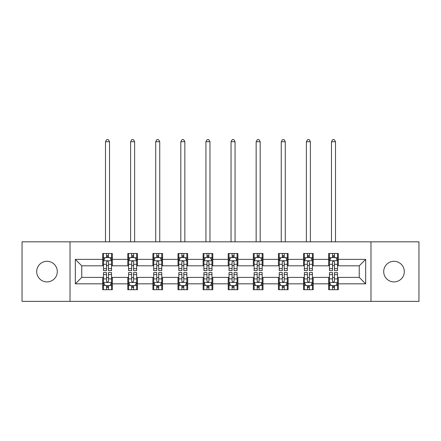 <?xml version="1.0" encoding="UTF-8"?>
<svg xmlns="http://www.w3.org/2000/svg" width="441" height="441" viewBox="0 0 441 441"><rect width="100%" height="100%" fill="white"/><g stroke="black" fill="none" stroke-linecap="round" stroke-linejoin="round"><path stroke-width="0.66" d="M394 261.298A10.303 10.303 0 0 0 383.703 271.601A10.303 10.303 0 0 0 394 281.904A10.303 10.303 0 0 0 404.303 271.601A10.303 10.303 0 0 0 394 261.298M47 261.298A10.303 10.303 0 0 0 36.697 271.601A10.303 10.303 0 0 0 47 281.904A10.303 10.303 0 0 0 57.297 271.601A10.303 10.303 0 0 0 47 261.298M370.986 301.379L418.95 301.379L418.95 241.828L370.986 241.828L370.986 301.379L70.014 301.379L70.014 241.828L22.05 241.828L22.05 301.379L70.014 301.379M370.986 241.828L70.014 241.828M338.313 259.369L338.313 253.492L328.655 253.492L328.655 259.369L313.209 259.369L313.209 253.492L303.551 253.492L303.551 259.369L288.1 259.369L288.1 253.492L278.442 253.492L278.442 259.369L262.99 259.369L262.99 253.492L253.332 253.492L253.332 259.369L237.881 259.369L237.881 253.492L228.223 253.492L228.223 259.369L212.777 259.369L212.777 253.492L203.119 253.492L203.119 259.369L187.668 259.369L187.668 253.492L178.01 253.492L178.01 259.369L162.558 259.369L162.558 253.492L152.9 253.492L152.9 259.369L137.449 259.369L137.449 253.492L127.791 253.492L127.791 259.369L112.345 259.369L112.345 253.492L102.687 253.492L102.687 259.369L75.323 259.369L75.323 283.833L81.761 277.395L102.687 277.395L102.687 289.709L112.345 289.709L112.345 277.395L127.791 277.395L127.791 289.709L137.449 289.709L137.449 277.395L152.9 277.395L152.9 289.709L162.558 289.709L162.558 277.395L178.01 277.395L178.01 289.709L187.668 289.709L187.668 277.395L203.119 277.395L203.119 289.709L212.777 289.709L212.777 277.395L228.223 277.395L228.223 289.709L237.881 289.709L237.881 277.395L253.332 277.395L253.332 289.709L262.99 289.709L262.99 277.395L278.442 277.395L278.442 289.709L288.1 289.709L288.1 277.395L303.551 277.395L303.551 289.709L313.209 289.709L313.209 277.395L328.655 277.395L328.655 289.709L338.313 289.709L338.313 277.395L359.239 277.395L359.239 265.807L338.313 265.807L338.313 259.369L365.677 259.369L365.677 283.833L338.313 283.833M328.655 283.833L313.209 283.833M303.551 283.833L288.1 283.833M278.442 283.833L262.99 283.833M253.332 283.833L237.881 283.833M228.223 283.833L212.777 283.833M203.119 283.833L187.668 283.833M178.01 283.833L162.558 283.833M152.9 283.833L137.449 283.833M127.791 283.833L112.345 283.833M102.687 283.833L75.323 283.833M328.655 259.369L328.655 265.807L313.209 265.807L313.209 259.369M303.551 259.369L303.551 265.807L288.1 265.807L288.1 259.369M278.442 259.369L278.442 265.807L262.99 265.807L262.99 259.369M253.332 259.369L253.332 265.807L237.881 265.807L237.881 259.369M228.223 259.369L228.223 265.807L212.777 265.807L212.777 259.369M203.119 259.369L203.119 265.807L187.668 265.807L187.668 259.369M178.01 259.369L178.01 265.807L162.558 265.807L162.558 259.369M152.9 259.369L152.9 265.807L137.449 265.807L137.449 259.369M127.791 259.369L127.791 265.807L112.345 265.807L112.345 259.369M102.687 259.369L102.687 265.807L81.761 265.807L75.323 259.369M81.761 265.807L81.761 277.395M365.677 283.833L359.239 277.395M359.239 265.807L365.677 259.369M102.687 257.516L103.492 257.516M106.546 257.516L108.48 257.516M111.54 257.516L112.345 257.516M102.687 265.647L103.492 265.647M106.546 265.647L108.48 265.647M111.54 265.647L112.345 265.647M102.687 277.554L103.492 277.554M106.546 277.554L108.48 277.554M111.54 277.554L112.345 277.554M102.687 285.685L103.492 285.685M106.546 285.685L108.48 285.685M111.54 285.685L112.345 285.685M127.791 277.554L128.596 277.554M131.655 277.554L133.59 277.554M136.644 277.554L137.449 277.554M127.791 285.685L128.596 285.685M131.655 285.685L133.59 285.685M136.644 285.685L137.449 285.685M127.791 257.516L128.596 257.516M131.655 257.516L133.59 257.516M136.644 257.516L137.449 257.516M127.791 265.647L128.596 265.647M131.655 265.647L133.59 265.647M136.644 265.647L137.449 265.647M152.9 277.554L153.705 277.554M156.764 277.554L158.694 277.554M161.753 277.554L162.558 277.554M152.9 285.685L153.705 285.685M156.764 285.685L158.694 285.685M161.753 285.685L162.558 285.685M152.9 257.516L153.705 257.516M156.764 257.516L158.694 257.516M161.753 257.516L162.558 257.516M152.9 265.647L153.705 265.647M156.764 265.647L158.694 265.647M161.753 265.647L162.558 265.647M178.01 277.554L178.814 277.554M181.874 277.554L183.803 277.554M186.863 277.554L187.668 277.554M178.01 285.685L178.814 285.685M181.874 285.685L183.803 285.685M186.863 285.685L187.668 285.685M178.01 257.516L178.814 257.516M181.874 257.516L183.803 257.516M186.863 257.516L187.668 257.516M178.01 265.647L178.814 265.647M181.874 265.647L183.803 265.647M186.863 265.647L187.668 265.647M203.119 277.554L203.924 277.554M206.978 277.554L208.913 277.554M211.972 277.554L212.777 277.554M203.119 285.685L203.924 285.685M206.978 285.685L208.913 285.685M211.972 285.685L212.777 285.685M203.119 257.516L203.924 257.516M206.978 257.516L208.913 257.516M211.972 257.516L212.777 257.516M203.119 265.647L203.924 265.647M206.978 265.647L208.913 265.647M211.972 265.647L212.777 265.647M228.223 277.554L229.028 277.554M232.087 277.554L234.022 277.554M237.076 277.554L237.881 277.554M228.223 285.685L229.028 285.685M232.087 285.685L234.022 285.685M237.076 285.685L237.881 285.685M228.223 257.516L229.028 257.516M232.087 257.516L234.022 257.516M237.076 257.516L237.881 257.516M228.223 265.647L229.028 265.647M232.087 265.647L234.022 265.647M237.076 265.647L237.881 265.647M253.332 277.554L254.137 277.554M257.197 277.554L259.126 277.554M262.186 277.554L262.99 277.554M253.332 285.685L254.137 285.685M257.197 285.685L259.126 285.685M262.186 285.685L262.99 285.685M253.332 257.516L254.137 257.516M257.197 257.516L259.126 257.516M262.186 257.516L262.99 257.516M253.332 265.647L254.137 265.647M257.197 265.647L259.126 265.647M262.186 265.647L262.99 265.647M278.442 277.554L279.247 277.554M282.306 277.554L284.236 277.554M287.295 277.554L288.1 277.554M278.442 285.685L279.247 285.685M282.306 285.685L284.236 285.685M287.295 285.685L288.1 285.685M278.442 257.516L279.247 257.516M282.306 257.516L284.236 257.516M287.295 257.516L288.1 257.516M278.442 265.647L279.247 265.647M282.306 265.647L284.236 265.647M287.295 265.647L288.1 265.647M303.551 277.554L304.356 277.554M307.41 277.554L309.345 277.554M312.404 277.554L313.209 277.554M303.551 285.685L304.356 285.685M307.41 285.685L309.345 285.685M312.404 285.685L313.209 285.685M303.551 257.516L304.356 257.516M307.41 257.516L309.345 257.516M312.404 257.516L313.209 257.516M303.551 265.647L304.356 265.647M307.41 265.647L309.345 265.647M312.404 265.647L313.209 265.647M328.655 277.554L329.46 277.554M332.52 277.554L334.454 277.554M337.508 277.554L338.313 277.554M328.655 285.685L329.46 285.685M332.52 285.685L334.454 285.685M337.508 285.685L338.313 285.685M328.655 257.516L329.46 257.516M332.52 257.516L334.454 257.516M337.508 257.516L338.313 257.516M328.655 265.647L329.46 265.647M332.52 265.647L334.454 265.647M337.508 265.647L338.313 265.647M108.48 255.587L106.546 255.587M111.54 268.619L108.48 268.619L108.48 270.636L111.54 270.636L111.54 260.818L109.93 257.599L105.101 257.599L103.492 260.818L103.492 270.636L106.546 270.636L106.546 268.619L103.492 268.619M103.492 260.818L103.492 253.492M111.54 260.818L111.54 253.492M106.546 257.599L106.546 253.492M108.48 253.492L108.48 257.599M108.48 268.619L108.48 262.026C107.836 260.785 107.191 260.785 106.546 262.026L106.546 268.619M109.528 241.828L109.528 141.715L105.504 141.715L105.504 241.828M105.504 141.715L106.711 139.621L108.321 139.621L109.528 141.715M106.546 287.615L108.48 287.615M103.492 274.583L106.546 274.583L106.546 272.566L103.492 272.566L103.492 282.383L105.101 285.603L109.93 285.603L111.54 282.383L111.54 272.566L108.48 272.566L108.48 274.583L111.54 274.583M111.54 282.383L111.54 289.709M103.492 282.383L103.492 289.709M108.48 285.603L108.48 289.709M106.546 289.709L106.546 285.603M106.546 274.583L106.546 281.176C107.191 282.416 107.836 282.416 108.48 281.176L108.48 274.583M133.59 255.587L131.655 255.587M136.644 268.619L133.59 268.619L133.59 270.636L136.644 270.636L136.644 260.818L135.034 257.599L130.205 257.599L128.596 260.818L128.596 270.636L131.655 270.636L131.655 268.619L128.596 268.619M128.596 260.818L128.596 253.492M136.644 260.818L136.644 253.492M131.655 257.599L131.655 253.492M133.59 253.492L133.59 257.599M133.59 268.619L133.59 262.026C132.945 260.785 132.3 260.785 131.655 262.026L131.655 268.619M134.632 241.828L134.632 141.715L130.608 141.715L130.608 241.828M130.608 141.715L131.815 139.621L133.425 139.621L134.632 141.715M158.694 255.587L156.764 255.587M161.753 268.619L158.694 268.619L158.694 270.636L161.753 270.636L161.753 260.818L160.144 257.599L155.315 257.599L153.705 260.818L153.705 270.636L156.764 270.636L156.764 268.619L153.705 268.619M153.705 260.818L153.705 253.492M161.753 260.818L161.753 253.492M156.764 257.599L156.764 253.492M158.694 253.492L158.694 257.599M158.694 268.619L158.694 262.026C158.054 260.785 157.409 260.785 156.764 262.026L156.764 268.619M159.741 241.828L159.741 141.715L155.717 141.715L155.717 241.828M155.717 141.715L156.924 139.621L158.534 139.621L159.741 141.715M131.655 287.615L133.59 287.615M128.596 274.583L131.655 274.583L131.655 272.566L128.596 272.566L128.596 282.383L130.205 285.603L135.034 285.603L136.644 282.383L136.644 272.566L133.59 272.566L133.59 274.583L136.644 274.583M136.644 282.383L136.644 289.709M128.596 282.383L128.596 289.709M133.59 285.603L133.59 289.709M131.655 289.709L131.655 285.603M131.655 274.583L131.655 281.176C132.3 282.416 132.945 282.416 133.59 281.176L133.59 274.583M156.764 287.615L158.694 287.615M153.705 274.583L156.764 274.583L156.764 272.566L153.705 272.566L153.705 282.383L155.315 285.603L160.144 285.603L161.753 282.383L161.753 272.566L158.694 272.566L158.694 274.583L161.753 274.583M161.753 282.383L161.753 289.709M153.705 282.383L153.705 289.709M158.694 285.603L158.694 289.709M156.764 289.709L156.764 285.603M156.764 274.583L156.764 281.176C157.409 282.416 158.049 282.416 158.694 281.176L158.694 274.583M183.803 255.587L181.874 255.587M186.863 268.619L183.803 268.619L183.803 270.636L186.863 270.636L186.863 260.818L185.253 257.599L180.424 257.599L178.814 260.818L178.814 270.636L181.874 270.636L181.874 268.619L178.814 268.619M178.814 260.818L178.814 253.492M186.863 260.818L186.863 253.492M181.874 257.599L181.874 253.492M183.803 253.492L183.803 257.599M183.803 268.619L183.803 262.026C183.158 260.785 182.519 260.785 181.874 262.026L181.874 268.619M184.851 241.828L184.851 141.715L180.827 141.715L180.827 241.828M180.827 141.715L182.034 139.621L183.643 139.621L184.851 141.715M208.913 255.587L206.978 255.587M211.972 268.619L208.913 268.619L208.913 270.636L211.972 270.636L211.972 260.818L210.363 257.599L205.534 257.599L203.924 260.818L203.924 270.636L206.978 270.636L206.978 268.619L203.924 268.619M203.924 260.818L203.924 253.492M211.972 260.818L211.972 253.492M206.978 257.599L206.978 253.492M208.913 253.492L208.913 257.599M208.913 268.619L208.913 262.026C208.268 260.785 207.623 260.785 206.978 262.026L206.978 268.619M209.96 241.828L209.96 141.715L205.936 141.715L205.936 241.828M205.936 141.715L207.143 139.621L208.753 139.621L209.96 141.715M234.022 255.587L232.087 255.587M237.076 268.619L234.022 268.619L234.022 270.636L237.076 270.636L237.076 260.818L235.466 257.599L230.637 257.599L229.028 260.818L229.028 270.636L232.087 270.636L232.087 268.619L229.028 268.619M229.028 260.818L229.028 253.492M237.076 260.818L237.076 253.492M232.087 257.599L232.087 253.492M234.022 253.492L234.022 257.599M234.022 268.619L234.022 262.026C233.377 260.785 232.732 260.785 232.087 262.026L232.087 268.619M235.064 241.828L235.064 141.715L231.04 141.715L231.04 241.828M231.04 141.715L232.247 139.621L233.857 139.621L235.064 141.715M181.874 287.615L183.803 287.615M178.814 274.583L181.874 274.583L181.874 272.566L178.814 272.566L178.814 282.383L180.424 285.603L185.253 285.603L186.863 282.383L186.863 272.566L183.803 272.566L183.803 274.583L186.863 274.583M186.863 282.383L186.863 289.709M178.814 282.383L178.814 289.709M183.803 285.603L183.803 289.709M181.874 289.709L181.874 285.603M181.874 274.583L181.874 281.176C182.513 282.416 183.158 282.416 183.803 281.176L183.803 274.583M206.978 287.615L208.913 287.615M203.924 274.583L206.978 274.583L206.978 272.566L203.924 272.566L203.924 282.383L205.534 285.603L210.363 285.603L211.972 282.383L211.972 272.566L208.913 272.566L208.913 274.583L211.972 274.583M211.972 282.383L211.972 289.709M203.924 282.383L203.924 289.709M208.913 285.603L208.913 289.709M206.978 289.709L206.978 285.603M206.978 274.583L206.978 281.176C207.623 282.416 208.268 282.416 208.913 281.176L208.913 274.583M232.087 287.615L234.022 287.615M229.028 274.583L232.087 274.583L232.087 272.566L229.028 272.566L229.028 282.383L230.637 285.603L235.466 285.603L237.076 282.383L237.076 272.566L234.022 272.566L234.022 274.583L237.076 274.583M237.076 282.383L237.076 289.709M229.028 282.383L229.028 289.709M234.022 285.603L234.022 289.709M232.087 289.709L232.087 285.603M232.087 274.583L232.087 281.176C232.732 282.416 233.377 282.416 234.022 281.176L234.022 274.583M259.126 255.587L257.197 255.587M262.186 268.619L259.126 268.619L259.126 270.636L262.186 270.636L262.186 260.818L260.576 257.599L255.747 257.599L254.137 260.818L254.137 270.636L257.197 270.636L257.197 268.619L254.137 268.619M254.137 260.818L254.137 253.492M262.186 260.818L262.186 253.492M257.197 257.599L257.197 253.492M259.126 253.492L259.126 257.599M259.126 268.619L259.126 262.026C258.487 260.785 257.842 260.785 257.197 262.026L257.197 268.619M260.173 241.828L260.173 141.715L256.149 141.715L256.149 241.828M256.149 141.715L257.357 139.621L258.966 139.621L260.173 141.715M257.197 287.615L259.126 287.615M254.137 274.583L257.197 274.583L257.197 272.566L254.137 272.566L254.137 282.383L255.747 285.603L260.576 285.603L262.186 282.383L262.186 272.566L259.126 272.566L259.126 274.583L262.186 274.583M262.186 282.383L262.186 289.709M254.137 282.383L254.137 289.709M259.126 285.603L259.126 289.709M257.197 289.709L257.197 285.603M257.197 274.583L257.197 281.176C257.842 282.416 258.481 282.416 259.126 281.176L259.126 274.583M284.236 255.587L282.306 255.587M287.295 268.619L284.236 268.619L284.236 270.636L287.295 270.636L287.295 260.818L285.685 257.599L280.856 257.599L279.247 260.818L279.247 270.636L282.306 270.636L282.306 268.619L279.247 268.619M279.247 260.818L279.247 253.492M287.295 260.818L287.295 253.492M282.306 257.599L282.306 253.492M284.236 253.492L284.236 257.599M284.236 268.619L284.236 262.026C283.591 260.785 282.951 260.785 282.306 262.026L282.306 268.619M285.283 241.828L285.283 141.715L281.259 141.715L281.259 241.828M281.259 141.715L282.466 139.621L284.076 139.621L285.283 141.715M282.306 287.615L284.236 287.615M279.247 274.583L282.306 274.583L282.306 272.566L279.247 272.566L279.247 282.383L280.856 285.603L285.685 285.603L287.295 282.383L287.295 272.566L284.236 272.566L284.236 274.583L287.295 274.583M287.295 282.383L287.295 289.709M279.247 282.383L279.247 289.709M284.236 285.603L284.236 289.709M282.306 289.709L282.306 285.603M282.306 274.583L282.306 281.176C282.946 282.416 283.591 282.416 284.236 281.176L284.236 274.583M309.345 255.587L307.41 255.587M312.404 268.619L309.345 268.619L309.345 270.636L312.404 270.636L312.404 260.818L310.795 257.599L305.966 257.599L304.356 260.818L304.356 270.636L307.41 270.636L307.41 268.619L304.356 268.619M304.356 260.818L304.356 253.492M312.404 260.818L312.404 253.492M307.41 257.599L307.41 253.492M309.345 253.492L309.345 257.599M309.345 268.619L309.345 262.026C308.7 260.785 308.055 260.785 307.41 262.026L307.41 268.619M310.392 241.828L310.392 141.715L306.368 141.715L306.368 241.828M306.368 141.715L307.575 139.621L309.185 139.621L310.392 141.715M307.41 287.615L309.345 287.615M304.356 274.583L307.41 274.583L307.41 272.566L304.356 272.566L304.356 282.383L305.966 285.603L310.795 285.603L312.404 282.383L312.404 272.566L309.345 272.566L309.345 274.583L312.404 274.583M312.404 282.383L312.404 289.709M304.356 282.383L304.356 289.709M309.345 285.603L309.345 289.709M307.41 289.709L307.41 285.603M307.41 274.583L307.41 281.176C308.055 282.416 308.7 282.416 309.345 281.176L309.345 274.583M334.454 255.587L332.52 255.587M337.508 268.619L334.454 268.619L334.454 270.636L337.508 270.636L337.508 260.818L335.899 257.599L331.07 257.599L329.46 260.818L329.46 270.636L332.52 270.636L332.52 268.619L329.46 268.619M329.46 260.818L329.46 253.492M337.508 260.818L337.508 253.492M332.52 257.599L332.52 253.492M334.454 253.492L334.454 257.599M334.454 268.619L334.454 262.026C333.809 260.785 333.164 260.785 332.52 262.026L332.52 268.619M335.496 241.828L335.496 141.715L331.472 141.715L331.472 241.828M331.472 141.715L332.679 139.621L334.289 139.621L335.496 141.715M332.52 287.615L334.454 287.615M329.46 274.583L332.52 274.583L332.52 272.566L329.46 272.566L329.46 282.383L331.07 285.603L335.899 285.603L337.508 282.383L337.508 272.566L334.454 272.566L334.454 274.583L337.508 274.583M337.508 282.383L337.508 289.709M329.46 282.383L329.46 289.709M334.454 285.603L334.454 289.709M332.52 289.709L332.52 285.603M332.52 274.583L332.52 281.176C333.164 282.416 333.809 282.416 334.454 281.176L334.454 274.583M111.496 260.736L103.53 260.736M103.492 257.792L105.002 257.792M110.024 257.792L111.54 257.792M106.546 264.302L103.492 264.302M111.54 264.302L108.48 264.302M108.48 256.612L106.546 256.612M103.53 282.466L111.496 282.466M111.54 285.41L110.024 285.41M105.002 285.41L103.492 285.41M108.48 278.899L111.54 278.899M103.492 278.899L106.546 278.899M106.546 286.589L108.48 286.589M136.605 260.736L128.64 260.736M128.596 257.792L130.112 257.792M135.133 257.792L136.644 257.792M131.655 264.302L128.596 264.302M136.644 264.302L133.59 264.302M133.59 256.612L131.655 256.612M161.715 260.736L153.749 260.736M153.705 257.792L155.221 257.792M160.243 257.792L161.753 257.792M156.764 264.302L153.705 264.302M161.753 264.302L158.694 264.302M158.694 256.612L156.764 256.612M128.64 282.466L136.605 282.466M136.644 285.41L135.133 285.41M130.112 285.41L128.596 285.41M133.59 278.899L136.644 278.899M128.596 278.899L131.655 278.899M131.655 286.589L133.59 286.589M153.749 282.466L161.715 282.466M161.753 285.41L160.243 285.41M155.221 285.41L153.705 285.41M158.694 278.899L161.753 278.899M153.705 278.899L156.764 278.899M156.764 286.589L158.694 286.589M186.824 260.736L178.853 260.736M178.814 257.792L180.325 257.792M185.347 257.792L186.863 257.792M181.874 264.302L178.814 264.302M186.863 264.302L183.803 264.302M183.803 256.612L181.874 256.612M211.928 260.736L203.963 260.736M203.924 257.792L205.434 257.792M210.456 257.792L211.972 257.792M206.978 264.302L203.924 264.302M211.972 264.302L208.913 264.302M208.913 256.612L206.978 256.612M237.037 260.736L229.072 260.736M229.028 257.792L230.544 257.792M235.566 257.792L237.076 257.792M232.087 264.302L229.028 264.302M237.076 264.302L234.022 264.302M234.022 256.612L232.087 256.612M178.853 282.466L186.824 282.466M186.863 285.41L185.347 285.41M180.325 285.41L178.814 285.41M183.803 278.899L186.863 278.899M178.814 278.899L181.874 278.899M181.874 286.589L183.803 286.589M203.963 282.466L211.928 282.466M211.972 285.41L210.456 285.41M205.434 285.41L203.924 285.41M208.913 278.899L211.972 278.899M203.924 278.899L206.978 278.899M206.978 286.589L208.913 286.589M229.072 282.466L237.037 282.466M237.076 285.41L235.566 285.41M230.544 285.41L229.028 285.41M234.022 278.899L237.076 278.899M229.028 278.899L232.087 278.899M232.087 286.589L234.022 286.589M262.147 260.736L254.176 260.736M254.137 257.792L255.653 257.792M260.675 257.792L262.186 257.792M257.197 264.302L254.137 264.302M262.186 264.302L259.126 264.302M259.126 256.612L257.197 256.612M254.176 282.466L262.147 282.466M262.186 285.41L260.675 285.41M255.653 285.41L254.137 285.41M259.126 278.899L262.186 278.899M254.137 278.899L257.197 278.899M257.197 286.589L259.126 286.589M287.251 260.736L279.285 260.736M279.247 257.792L280.757 257.792M285.779 257.792L287.295 257.792M282.306 264.302L279.247 264.302M287.295 264.302L284.236 264.302M284.236 256.612L282.306 256.612M279.285 282.466L287.251 282.466M287.295 285.41L285.779 285.41M280.757 285.41L279.247 285.41M284.236 278.899L287.295 278.899M279.247 278.899L282.306 278.899M282.306 286.589L284.236 286.589M312.36 260.736L304.395 260.736M304.356 257.792L305.867 257.792M310.888 257.792L312.404 257.792M307.41 264.302L304.356 264.302M312.404 264.302L309.345 264.302M309.345 256.612L307.41 256.612M304.395 282.466L312.36 282.466M312.404 285.41L310.888 285.41M305.867 285.41L304.356 285.41M309.345 278.899L312.404 278.899M304.356 278.899L307.41 278.899M307.41 286.589L309.345 286.589M337.47 260.736L329.504 260.736M329.46 257.792L330.976 257.792M335.998 257.792L337.508 257.792M332.52 264.302L329.46 264.302M337.508 264.302L334.454 264.302M334.454 256.612L332.52 256.612M329.504 282.466L337.47 282.466M337.508 285.41L335.998 285.41M330.976 285.41L329.46 285.41M334.454 278.899L337.508 278.899M329.46 278.899L332.52 278.899M332.52 286.589L334.454 286.589"/></g></svg>
